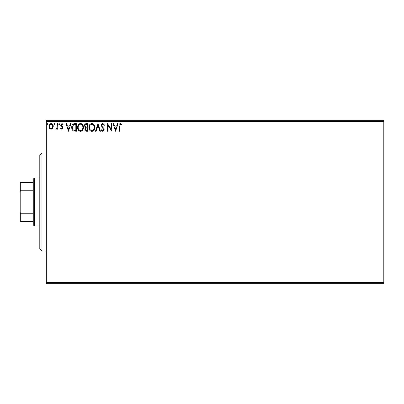 <?xml version="1.0" encoding="UTF-8"?>
<svg xmlns="http://www.w3.org/2000/svg" width="404" height="404" viewBox="0 0 404 404"><rect width="100%" height="100%" fill="white"/><g stroke="black" fill="none" stroke-linecap="round" stroke-linejoin="round"><path stroke-width="0.61" d="M52.692 128.366L51.111 129.285L49.535 128.366L48.965 126.386C48.95 124.811 49.667 123.851 51.111 123.523C52.56 123.851 53.278 124.806 53.262 126.386L52.692 128.366M57.757 123.619L57.757 129.189L57.171 129.189L57.171 128.366L56.151 129.285L55.707 129.093L55.984 128.502L56.247 128.603L57.08 127.401L57.171 123.619L57.757 123.619M61.817 129.285L60.691 128.492L61.034 128.018L61.782 128.603L62.347 127.851L62.211 127.346L60.883 125.992L60.691 125.129L61.923 123.523L63.13 124.275L62.797 124.791L61.989 124.205L61.277 125.104L62.746 126.967L62.933 127.826L61.817 129.285M74.649 123.619L76.417 123.619L76.417 131.239L73.452 130.967C72.215 130.108 71.639 128.896 71.73 127.331C71.639 125.134 72.614 123.897 74.649 123.619M87.749 123.619L87.749 131.239L86.673 131.239C85.512 131.184 84.926 130.553 84.916 129.351L85.633 127.73L84.431 125.78C84.436 124.523 85.037 123.801 86.229 123.619L87.749 123.619M98.01 123.619L100.45 131.239L99.813 131.239L97.96 125.457L96.107 131.239L95.47 131.239L98.01 123.619M111.297 123.619L111.883 123.619L111.883 131.239L108.07 125.558L108.07 131.239L107.484 131.239L107.484 123.619L111.297 129.29L111.297 123.619M119.599 126.169L119.599 131.239L119.013 131.239L119.013 126.093C118.781 124.71 119.246 123.821 120.407 123.422L121.846 124.301L121.548 124.892L120.412 124.205L119.599 126.169M46.329 121.442L46.329 120.352L383.8 120.352L383.8 121.442L46.329 121.442L46.329 282.558L383.8 282.558L383.8 283.648L46.329 283.648L46.329 282.558M383.8 121.442L383.8 282.558M115.595 131.239L113.054 123.619L113.691 123.619L114.473 126.063L116.615 126.063L117.397 123.619L118.039 123.619L115.595 131.239M102.843 123.422L104.555 125.088L104.081 125.477L102.884 124.205L101.818 125.498L102.01 126.245L103.863 128.497L104.161 129.659L102.803 131.436L101.328 130.144L101.788 129.674L102.808 130.654L103.575 129.689L101.232 125.487C101.242 124.341 101.778 123.654 102.843 123.422M94.783 127.396C94.829 129.568 93.864 130.916 91.89 131.436C89.875 130.967 88.885 129.633 88.92 127.432C88.885 125.255 89.86 123.922 91.844 123.422C93.834 123.902 94.814 125.225 94.783 127.396M83.451 127.396C83.497 129.568 82.532 130.916 80.558 131.436C78.543 130.967 77.553 129.633 77.588 127.432C77.553 125.255 78.528 123.922 80.512 123.422C82.497 123.902 83.482 125.225 83.451 127.396M68.503 131.239L65.963 123.619L66.604 123.619L67.387 126.063L69.523 126.063L70.306 123.619L70.947 123.619L68.503 131.239M59.615 124.154L59.125 124.791L58.636 124.154L59.125 123.523L59.615 124.154M55.121 124.154L54.631 124.791L54.141 124.154L54.631 123.523L55.121 124.154M47.793 124.154L47.303 124.791L46.814 124.154L47.303 123.523L47.793 124.154M114.726 126.841L115.549 129.401L116.367 126.841L114.726 126.841M89.511 127.432C89.481 129.179 90.264 130.25 91.865 130.654C93.455 130.229 94.233 129.149 94.198 127.396C94.228 125.664 93.45 124.599 91.865 124.205C90.259 124.599 89.471 125.674 89.511 127.432M86.557 130.457L87.163 130.457L87.163 128.018L86.865 128.018C85.986 128.007 85.532 128.452 85.502 129.336L86.557 130.457M86.87 127.235L87.163 127.235L87.163 124.402L86.496 124.402C85.562 124.387 85.067 124.846 85.017 125.78L85.936 127.144L86.87 127.235M78.174 127.432C78.149 129.179 78.931 130.25 80.532 130.654C82.123 130.229 82.901 129.149 82.865 127.396C82.896 125.664 82.113 124.599 80.532 124.205C78.921 124.599 78.139 125.674 78.174 127.432M75.831 130.457L75.831 124.402L73.634 124.594L72.316 127.336C72.24 128.618 72.72 129.588 73.76 130.245L75.831 130.457M67.635 126.841L68.458 129.401L69.276 126.841L67.635 126.841M49.551 126.381C49.525 127.563 50.045 128.305 51.116 128.603C52.182 128.305 52.702 127.568 52.677 126.381C52.702 125.205 52.182 124.477 51.116 124.205C50.045 124.477 49.525 125.205 49.551 126.381M41.971 250.99L39.794 248.808L39.794 155.192L41.971 153.01L41.971 250.99L46.329 250.99M34.35 225.952L33.264 224.861L33.264 179.139L34.35 178.048L34.35 225.952L39.794 225.952M34.35 178.048L39.794 178.048M33.264 221.594L20.2 221.594L20.2 182.406L20.851 182.406L20.851 190.223L20.2 191.552M20.2 212.448L20.851 213.777L20.851 221.594M33.264 213.777L20.851 213.777M33.264 190.223L20.851 190.223M33.264 182.406L20.851 182.406M41.971 153.01L46.329 153.01"/></g></svg>
